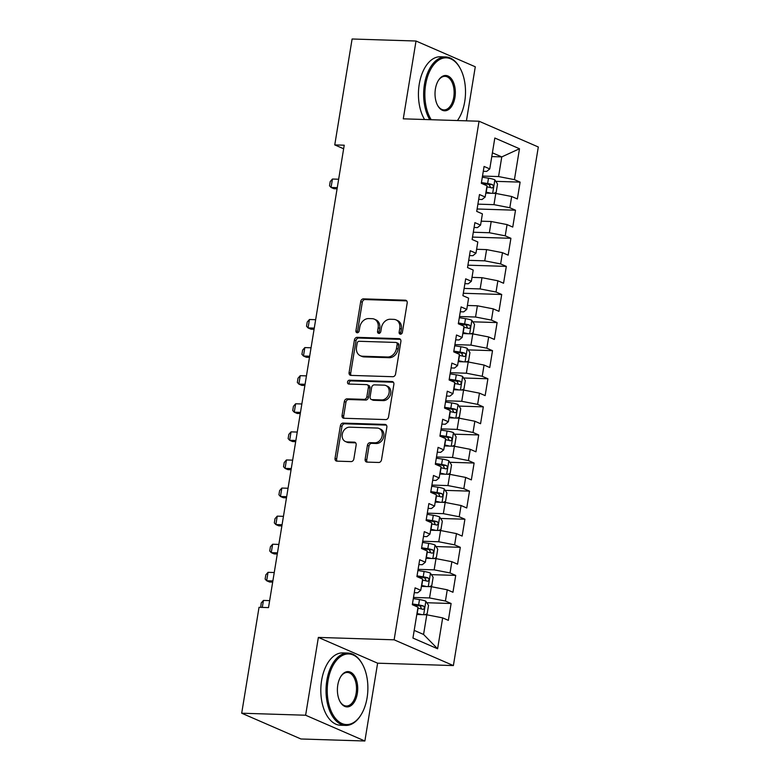 <?xml version="1.0" encoding="UTF-8"?>
<svg xmlns="http://www.w3.org/2000/svg" width="780" height="780" viewBox="0 0 780 780"><rect width="100%" height="100%" fill="white"/><g stroke="black" fill="none" stroke-linecap="round" stroke-linejoin="round"><path stroke-width="1.17" d="M400.452 334.201A1.989 1.589 -66.5 0 0 402.392 332.319L407.189 303.02A2.837 2.262 -66.5 0 0 406 300.349A2.837 2.262 -66.5 0 0 405.317 300.193L363.49 298.867A2.837 2.262 -66.5 0 0 360.711 301.558L355.914 330.856A1.989 1.589 -66.5 0 0 359.171 330.954L359.785 327.161A9.097 7.254 -66.5 0 1 368.667 318.572L372.157 318.689A9.097 7.254 -66.5 0 1 374.341 319.166A9.097 7.254 -66.5 0 1 378.144 327.746L377.53 331.539A1.989 1.589 -66.5 0 0 380.776 331.636L381.401 327.844A9.097 7.254 -66.5 0 1 390.283 319.254L393.773 319.371A9.097 7.254 -66.5 0 1 395.947 319.849A9.097 7.254 -66.5 0 1 399.76 328.429L399.136 332.221A1.989 1.589 -66.5 0 0 400.452 334.201M365.137 459.264A2.837 2.262 -66.5 0 0 366.327 461.945A2.837 2.262 -66.5 0 0 367.01 462.101L378.748 462.472A2.837 2.262 -66.5 0 0 381.517 459.781L386.851 427.245A2.837 2.262 -66.5 0 0 385.661 424.564A2.837 2.262 -66.5 0 0 384.979 424.418L343.142 423.091A2.837 2.262 -66.5 0 0 340.373 425.782L335.039 458.318A2.837 2.262 -66.5 0 0 336.229 460.999A2.837 2.262 -66.5 0 0 336.911 461.146L351.088 461.594A2.837 2.262 -66.5 0 0 353.866 458.913L356.148 444.99A2.837 2.262 -66.5 0 0 354.959 442.309A2.837 2.262 -66.5 0 0 354.276 442.153L347.246 441.928A7.605 6.064 -66.5 0 1 345.423 441.529A7.605 6.064 -66.5 0 1 342.488 433.231A7.605 6.064 -66.5 0 1 349.654 427.177L377.198 428.054A7.605 6.064 -66.5 0 1 379.022 428.454A7.605 6.064 -66.5 0 1 381.947 436.751A7.605 6.064 -66.5 0 1 374.78 442.806L370.188 442.66A2.837 2.262 -66.5 0 0 367.419 445.341L365.137 459.264L366.736 459.966A2.837 2.262 -66.5 0 0 367.224 462.101M305.623 715.231L364.874 741L377.618 663.185L318.367 637.416L305.623 715.231L241.693 713.212L259.038 607.308L268.505 607.61L344.224 145.207L334.756 144.905L343.648 148.775M318.367 637.416L394.124 639.815L479.047 121.231L538.307 146.991L453.385 665.574L394.124 639.815M466.43 120.832L475.283 66.787L416.023 41.018L403.279 118.833L479.047 121.231M416.023 41.018L352.102 39L334.756 144.905M392.788 376.711A2.837 2.262 -66.5 0 0 395.567 374.029L400.891 341.494A2.837 2.262 -66.5 0 0 399.701 338.812A2.837 2.262 -66.5 0 0 399.019 338.656L357.191 337.34A2.837 2.262 -66.5 0 0 354.412 340.022L349.089 372.557A2.837 2.262 -66.5 0 0 350.279 375.238A2.837 2.262 -66.5 0 0 350.961 375.394L392.788 376.711M393.871 384.365L388.537 416.91A2.837 2.262 -66.5 0 1 385.769 419.591L343.931 418.265A2.837 2.262 -66.5 0 1 343.249 418.119A2.837 2.262 -66.5 0 1 342.059 415.438L344.341 401.515A2.837 2.262 -66.5 0 1 347.119 398.834L364.084 399.36A2.837 2.262 -66.5 0 0 366.863 396.679L368.375 387.445A2.837 2.262 -66.5 0 0 367.185 384.764A2.837 2.262 -66.5 0 0 366.502 384.608L348.835 384.052A1.989 1.589 -66.5 0 1 349.469 380.191L391.999 381.537A2.837 2.262 -66.5 0 1 392.681 381.693A2.837 2.262 -66.5 0 1 393.871 384.365M495.807 181.35L520.114 182.12L514.429 179.644L519.49 148.746L494.822 138.021L489.762 168.919L484.078 166.452L481.319 183.3L487.003 185.776L485.17 197.018L479.476 194.542L476.716 211.399L482.401 213.866L480.568 225.108L474.883 222.631L472.124 239.489L477.808 241.966L475.966 253.198L470.281 250.731L467.522 267.579L473.206 270.055L471.364 281.287L465.68 278.821L462.92 295.678L468.604 298.145L466.762 309.387L461.077 306.91L458.318 323.768L464.002 326.235L462.16 337.477L456.476 335L453.716 351.858L459.401 354.334L457.567 365.566L451.873 363.1L449.114 379.948L454.808 382.424L452.965 393.656L447.281 391.19L444.522 408.047L450.206 410.514L448.363 421.756L442.679 419.279L439.92 436.137L445.604 438.604L443.761 449.845L438.077 447.369L435.318 464.227L441.002 466.703L439.159 477.935L433.475 475.469L430.716 492.316L436.4 494.793L434.558 506.025L428.873 503.558L426.114 520.416L431.798 522.883L429.965 534.125L424.281 531.648L421.512 548.506L427.206 550.972L425.363 562.214L419.679 559.738L416.92 576.596L422.604 579.072L420.761 590.304L415.077 587.837L412.318 604.685L418.002 607.162L412.942 638.059L437.609 648.784L423.569 634.462L426.787 614.796L416.803 614.484M520.114 182.12L517.355 198.968L511.67 196.501L509.827 207.733L493.954 204.653L477.906 204.145M477.116 208.991L515.512 210.21L509.827 207.733M515.512 210.21L512.752 227.068L507.068 224.591L505.225 235.833L489.352 232.742L473.304 232.235M472.514 237.091L510.919 238.3L505.225 235.833M510.919 238.3L508.15 255.157L502.466 252.681L500.633 263.923L484.75 260.842L468.702 260.335M467.912 265.18L506.317 266.389L500.633 263.923M506.317 266.389L503.558 283.247L497.874 280.781L496.031 292.012L480.148 288.931L464.11 288.424M463.31 293.27L501.716 294.489L496.031 292.012M501.716 294.489L498.956 311.337L493.272 308.87L491.429 320.102L475.556 317.021L459.508 316.514M472.807 321.808L497.113 322.579L491.429 320.102M497.113 322.579L494.354 339.436L488.67 336.96L486.827 348.202L470.954 345.111L454.906 344.604M468.215 349.898L492.511 350.668L486.827 348.202M492.511 350.668L489.752 367.526L484.068 365.05L482.225 376.291L466.352 373.21L450.304 372.703M463.613 377.998L487.909 378.758L482.225 376.291M487.909 378.758L485.15 395.616L479.466 393.149L477.623 404.381L461.75 401.3L445.702 400.793M459.01 406.087L483.317 406.858L477.623 404.381M483.317 406.858L480.558 423.715L474.864 421.239L473.031 432.471L457.148 429.39L441.11 428.883M454.409 434.177L478.715 434.947L473.031 432.471M478.715 434.947L475.956 451.805L470.272 449.329L468.429 460.57L452.546 457.48L436.507 456.973M449.806 462.277L474.113 463.037L468.429 460.57M474.113 463.037L471.354 479.895L465.67 477.428L463.827 488.66L447.954 485.579L431.906 485.072M445.204 490.366L469.511 491.137L463.827 488.66M469.511 491.137L466.752 507.985L461.068 505.518L459.225 516.75L443.352 513.669L427.303 513.162M440.612 518.456L464.909 519.226L459.225 516.75M464.909 519.226L462.15 536.084L456.466 533.608L454.623 544.85L438.75 541.759L422.702 541.252M436.01 546.546L460.307 547.316L454.623 544.85M460.307 547.316L457.548 564.174L451.864 561.697L450.031 572.939L434.148 569.849L418.099 569.341M431.408 574.645L455.715 575.406L450.031 572.939M455.715 575.406L452.956 592.264L447.262 589.797L445.429 601.029L429.546 597.948L413.507 597.441M426.806 602.735L451.113 603.505L445.429 601.029M451.113 603.505L448.354 620.353L442.669 617.887L437.609 648.784M414.277 592.683L417.7 592.79L420.761 590.304M442.669 617.887L426.787 614.796M418.88 564.593L422.302 564.7L425.363 562.214M429.546 597.948L431.389 586.706L421.405 586.394M447.262 589.797L431.389 586.706M423.481 536.504L426.894 536.611L429.965 534.125M434.148 569.849L435.991 558.617L426.007 558.304M451.864 561.697L435.991 558.617M428.084 508.404L431.496 508.511L434.558 506.025M438.75 541.759L440.593 530.527L430.599 530.205M456.466 533.608L440.593 530.527M432.685 480.314L436.098 480.421L439.159 477.935M443.352 513.669L445.195 502.427L435.201 502.115M461.068 505.518L445.195 502.427M437.287 452.224L440.7 452.332L443.761 449.845M447.954 485.579L449.787 474.337L439.803 474.026M465.67 477.428L449.787 474.337M441.88 424.135L445.302 424.242L448.363 421.756M452.546 457.48L454.389 446.248L444.405 445.936M470.272 449.329L454.389 446.248M446.482 396.035L449.904 396.142L452.965 393.656M457.148 429.39L458.991 418.158L449.007 417.836M474.864 421.239L458.991 418.158M451.084 367.945L454.496 368.053L457.567 365.566M461.75 401.3L463.593 390.058L453.609 389.747M479.466 393.149L463.593 390.058M455.686 339.856L459.098 339.963L462.16 337.477M466.352 373.21L468.195 361.969L458.201 361.657M484.068 365.05L468.195 361.969M460.288 311.756L463.7 311.873L466.762 309.387M470.954 345.111L472.787 333.879L462.803 333.557M488.67 336.96L472.787 333.879M464.88 283.666L468.302 283.774L471.364 281.287M475.556 317.021L477.389 305.789L467.405 305.468M493.272 308.87L477.389 305.789M469.482 255.577L472.904 255.684L475.966 253.198M480.148 288.931L481.991 277.69L472.007 277.378M497.874 280.781L481.991 277.69M474.084 227.487L477.497 227.594L480.568 225.108M484.75 260.842L486.593 249.6L476.609 249.288M502.466 252.681L486.593 249.6M478.686 199.387L482.098 199.505L485.17 197.018M489.352 232.742L491.195 221.51L481.202 221.189M507.068 224.591L491.195 221.51M483.288 171.298L486.7 171.405L489.762 168.919M493.954 204.653L495.797 193.421L485.803 193.099M511.67 196.501L495.797 193.421M241.693 713.212L300.953 738.982L364.874 741M377.618 663.185L453.385 665.574M414.2 630.386L423.569 634.462M491.79 156.575L501.774 156.897L492.404 152.822M514.429 179.644L498.556 176.563L482.508 176.056M498.556 176.563L501.774 156.897L519.49 148.746M400.901 334.142A1.989 1.589 -66.5 0 1 400.744 332.914L401.359 329.121A9.097 7.254 -66.5 0 0 397.556 320.551L395.947 319.849M374.341 319.166L375.94 319.868A9.097 7.254 -66.5 0 1 379.753 328.439L379.129 332.231A1.989 1.589 -66.5 0 0 379.294 333.46M406.702 300.885L365.089 299.569A2.837 2.262 -66.5 0 0 362.31 302.25L357.513 331.549A1.989 1.589 -66.5 0 0 357.679 332.777M400.403 339.349L358.79 338.032A2.837 2.262 -66.5 0 0 356.011 340.714L350.688 373.259A2.837 2.262 -66.5 0 0 351.175 375.394M397.137 344.419A1.989 1.589 -66.5 0 0 395.831 342.44L359.112 341.279A1.989 1.589 -66.5 0 0 357.172 343.161L356.519 347.159A9.097 7.254 -66.5 0 0 360.321 355.729A9.097 7.254 -66.5 0 0 362.505 356.216L387.601 357.006A9.097 7.254 -66.5 0 0 396.484 348.416L397.137 344.419L398.746 345.121A1.989 1.589 -66.5 0 0 397.907 343.239L396.308 342.547M360.321 355.729L361.93 356.431A9.097 7.254 -66.5 0 0 364.104 356.909L362.505 356.216M398.746 345.121L398.093 349.118A9.097 7.254 -66.5 0 1 389.21 357.708L364.104 356.909M367.185 384.764L368.784 385.456A2.837 2.262 -66.5 0 1 369.973 388.138L368.462 397.381A2.837 2.262 -66.5 0 1 365.683 400.062L348.719 399.526A2.837 2.262 -66.5 0 0 345.94 402.207L343.668 416.13A2.837 2.262 -66.5 0 0 344.156 418.275M393.383 382.229L351.068 380.894A1.989 1.589 -66.5 0 0 349.333 384.072M381.683 399.925A7.605 6.064 -66.5 0 0 388.849 393.871A7.605 6.064 -66.5 0 0 385.924 385.573A7.605 6.064 -66.5 0 0 384.101 385.164L374.4 384.862A2.837 2.262 -66.5 0 0 371.621 387.543L370.11 396.786A2.837 2.262 -66.5 0 0 371.299 399.467A2.837 2.262 -66.5 0 0 371.982 399.613L381.683 399.925L383.292 400.618A7.605 6.064 -66.5 0 0 390.458 394.563A7.605 6.064 -66.5 0 0 387.523 386.266L385.924 385.573M371.299 399.467L372.908 400.159A2.837 2.262 -66.5 0 0 373.591 400.315L371.982 399.613M383.292 400.618L373.591 400.315M379.022 428.454L380.62 429.156A7.605 6.064 -66.5 0 1 383.546 437.444A7.605 6.064 -66.5 0 1 376.379 443.498L371.797 443.352A2.837 2.262 -66.5 0 0 369.018 446.043L366.736 459.966M345.423 441.529L347.022 442.221A7.605 6.064 -66.5 0 0 348.845 442.63L347.246 441.928M355.66 442.845L348.845 442.63M386.363 425.11L344.75 423.793A2.837 2.262 -66.5 0 0 341.971 426.475L336.638 459.01A2.837 2.262 -66.5 0 0 337.126 461.156M493.75 193.352L496.158 192.416L497.533 183.992L494.793 179.79A7.673 1.404 -170.7 0 0 488.494 178.191L482.313 177.236M487.373 193.147A3.91 0.712 -170.7 0 0 486.242 192.943L485.842 192.884M490.844 193.255A7.673 1.404 -170.7 0 0 486.194 192.241L485.95 192.202M486.827 186.868L487.071 186.898A7.673 1.404 9.3 0 1 491.878 187.97C493.681 187.395 493.867 186.274 492.424 184.597A7.673 1.404 -170.7 0 0 487.617 183.534L481.445 182.569M481.328 183.251L487.675 184.236A3.91 0.712 9.3 0 1 489.021 184.489L490.269 186.742M338.656 179.234L332.446 179.039L331.061 187.463L337.272 187.658M332.446 179.039L330.223 181.564L329.531 185.776L331.061 187.463L333.947 188.721L337.087 188.819M457.411 120.549A35.324 20.309 91.8 0 0 458.65 118.706A35.324 20.309 91.8 0 0 464.724 101.634A35.324 20.309 91.8 0 0 460.239 68.474A35.324 20.309 91.8 0 0 440.573 59.066A35.324 20.309 91.8 0 0 425.646 84.64A35.324 20.309 91.8 0 0 431.243 119.72M458.65 118.706L458.269 119.311A36.192 20.806 -88.2 0 1 457.46 120.549M429.77 119.671A36.192 20.806 -88.2 0 1 424.447 84.406A36.192 20.806 -88.2 0 1 445.614 56.94A36.192 20.806 -88.2 0 1 459.898 67.84L460.239 68.474M435.415 88.891A17.657 10.15 -88.2 0 1 438.448 80.35A17.657 10.15 -88.2 0 1 450.606 77.873A17.657 10.15 -88.2 0 1 454.954 97.383A17.657 10.15 -88.2 0 1 447.486 110.175A17.657 10.15 -88.2 0 1 437.648 105.466A17.657 10.15 -88.2 0 1 435.415 88.891M437.482 105.144A16.789 9.652 91.8 0 0 443.937 109.902A16.789 9.652 91.8 0 0 453.755 97.149A16.789 9.652 91.8 0 0 445 76.333A16.789 9.652 91.8 0 0 438.253 80.662M424.564 119.506A36.192 20.806 -88.2 0 1 419.24 84.25A36.192 20.806 -88.2 0 1 440.407 56.774L445.614 56.94M328.019 680.764A35.324 20.309 91.8 0 0 336.706 719.784A35.324 20.309 91.8 0 0 361.033 714.821A35.324 20.309 91.8 0 0 367.097 697.749A35.324 20.309 91.8 0 0 362.622 664.589A35.324 20.309 91.8 0 0 342.956 655.181A35.324 20.309 91.8 0 0 328.019 680.764M361.033 714.821L360.652 715.426A36.192 20.806 -88.2 0 1 345.706 725.41A36.192 20.806 -88.2 0 1 326.83 680.53A36.192 20.806 -88.2 0 1 347.997 653.065A36.192 20.806 -88.2 0 1 362.281 663.965L362.622 664.589M337.789 685.006A17.657 10.15 -88.2 0 1 340.831 676.475A17.657 10.15 -88.2 0 1 352.989 673.988A17.657 10.15 -88.2 0 1 357.328 693.508A17.657 10.15 -88.2 0 1 349.869 706.29A17.657 10.15 -88.2 0 1 340.031 701.591A17.657 10.15 -88.2 0 1 337.789 685.006M339.865 701.269A16.789 9.652 91.8 0 0 346.32 706.017A16.789 9.652 91.8 0 0 356.138 693.274A16.789 9.652 91.8 0 0 347.383 672.448A16.789 9.652 91.8 0 0 340.636 676.786M345.706 725.41L340.499 725.244A36.192 20.806 -88.2 0 1 321.623 680.365A36.192 20.806 -88.2 0 1 342.79 652.899L347.997 653.065M470.749 333.811L473.158 332.885L474.532 324.451L471.793 320.248A7.673 1.404 -170.7 0 0 465.494 318.659L459.313 317.694M464.373 333.616A3.91 0.712 -170.7 0 0 463.242 333.401L462.842 333.343M467.844 333.723A7.673 1.404 -170.7 0 0 463.193 332.699L462.95 332.66M463.827 327.327L464.061 327.366A7.673 1.404 9.3 0 1 468.877 328.429C470.681 327.853 470.866 326.732 469.423 325.055A7.673 1.404 -170.7 0 0 464.617 323.993L458.435 323.027M458.328 323.71L464.665 324.694A3.91 0.712 9.3 0 1 466.021 324.948L467.269 327.2M315.656 319.693L309.445 319.498L308.061 327.922L314.272 328.117M309.445 319.498L307.223 322.033L306.53 326.245L308.061 327.922L310.947 329.18L314.087 329.277M466.148 361.901L468.556 360.974L469.94 352.55L467.191 348.348A7.673 1.404 -170.7 0 0 460.892 346.749L454.711 345.784M459.771 361.706A3.91 0.712 -170.7 0 0 458.64 361.501L458.24 361.433M463.252 361.813A7.673 1.404 -170.7 0 0 458.591 360.789L458.348 360.76M459.225 355.417L459.469 355.456A7.673 1.404 9.3 0 1 464.276 356.519C466.079 355.953 466.264 354.822 464.822 353.155A7.673 1.404 -170.7 0 0 460.015 352.082L453.843 351.127M453.726 351.799L460.073 352.784A3.91 0.712 9.3 0 1 461.419 353.048L462.667 355.29M311.054 347.782L304.844 347.587L303.459 356.021L309.68 356.216M304.844 347.587L302.62 350.123L301.928 354.334L303.459 356.021L306.345 357.269L309.485 357.367M461.546 390L463.954 389.064L465.338 380.64L462.589 376.438A7.673 1.404 -170.7 0 0 456.29 374.839L450.109 373.883M455.169 389.795A3.91 0.712 -170.7 0 0 454.048 389.59L453.638 389.522M458.65 389.902A7.673 1.404 -170.7 0 0 453.989 388.889L453.755 388.849M454.623 383.506L454.867 383.546A7.673 1.404 9.3 0 1 459.673 384.618C461.477 384.043 461.662 382.921 460.219 381.244A7.673 1.404 -170.7 0 0 455.413 380.182L449.241 379.216M449.124 379.889L455.471 380.884A3.91 0.712 9.3 0 1 456.817 381.137L458.065 383.389M306.452 375.882L300.241 375.677L298.867 384.111L305.077 384.306M300.241 375.677L298.019 378.212L297.336 382.424L298.867 384.111L301.743 385.359L304.882 385.466M456.944 418.09L459.352 417.163L460.736 408.73L457.987 404.527A7.673 1.404 -170.7 0 0 451.688 402.928L445.517 401.973M450.567 417.885A3.91 0.712 -170.7 0 0 449.446 417.68L449.036 417.622M454.048 418.002A7.673 1.404 -170.7 0 0 449.387 416.978L449.153 416.939M450.021 411.606L450.265 411.645A7.673 1.404 9.3 0 1 455.072 412.708C456.875 412.132 457.06 411.011 455.627 409.334A7.673 1.404 -170.7 0 0 450.82 408.272L444.639 407.306M444.532 407.989L450.869 408.973A3.91 0.712 9.3 0 1 452.215 409.227L453.463 411.479M301.85 403.972L295.639 403.777L294.265 412.201L300.476 412.396M295.639 403.777L293.426 406.302L292.734 410.524L294.265 412.201L297.151 413.459L300.281 413.556M452.351 446.18L454.76 445.253L456.134 436.819L453.394 432.617A7.673 1.404 -170.7 0 0 447.086 431.028L440.915 430.063M445.975 445.985A3.91 0.712 -170.7 0 0 444.844 445.77L444.444 445.712M449.446 446.092A7.673 1.404 -170.7 0 0 444.795 445.068L444.551 445.029M445.429 439.696L445.663 439.735A7.673 1.404 9.3 0 1 450.469 440.798C452.273 440.222 452.459 439.101 451.025 437.424A7.673 1.404 -170.7 0 0 446.219 436.361L440.037 435.396M439.93 436.078L446.267 437.063A3.91 0.712 9.3 0 1 447.613 437.317L448.861 439.569M297.258 432.061L291.047 431.866L289.663 440.29L295.873 440.485M291.047 431.866L288.824 434.401L288.132 438.613L289.663 440.29L292.549 441.548L295.688 441.646M447.749 474.279L450.157 473.343L451.532 464.919L448.793 460.717A7.673 1.404 -170.7 0 0 442.494 459.118L436.312 458.152M441.373 474.074A3.91 0.712 -170.7 0 0 440.242 473.869L439.842 473.801M444.844 474.181A7.673 1.404 -170.7 0 0 440.193 473.158L439.949 473.128M440.827 467.785L441.061 467.825A7.673 1.404 9.3 0 1 445.868 468.887C447.681 468.322 447.856 467.191 446.423 465.523A7.673 1.404 -170.7 0 0 441.616 464.451L435.435 463.495M435.328 464.168L441.665 465.153A3.91 0.712 9.3 0 1 443.02 465.416L444.259 467.659M292.656 460.151L286.445 459.956L285.061 468.39L291.272 468.585M286.445 459.956L284.222 462.491L283.53 466.703L285.061 468.39L287.947 469.638L291.086 469.735M443.147 502.369L445.555 501.433L446.93 493.009L444.19 488.806A7.673 1.404 -170.7 0 0 437.892 487.207L431.71 486.252M436.771 502.164A3.91 0.712 -170.7 0 0 435.64 501.959L435.24 501.891M440.242 502.271A7.673 1.404 -170.7 0 0 435.591 501.257L435.347 501.218M436.225 495.875L436.469 495.914A7.673 1.404 9.3 0 1 441.275 496.987C443.079 496.411 443.264 495.29 441.821 493.613A7.673 1.404 -170.7 0 0 437.014 492.55L430.833 491.585M430.726 492.268L437.073 493.252A3.91 0.712 9.3 0 1 438.418 493.506L439.666 495.758M288.054 488.251L281.843 488.056L280.459 496.48L286.669 496.675M281.843 488.056L279.62 490.581L278.928 494.793L280.459 496.48L283.345 497.728L286.484 497.835M438.545 530.458L440.953 529.532L442.338 521.099L439.589 516.896A7.673 1.404 -170.7 0 0 433.29 515.297L427.108 514.342M432.169 530.254A3.91 0.712 -170.7 0 0 431.038 530.049L430.638 529.99M435.649 530.371A7.673 1.404 -170.7 0 0 430.989 529.347L430.745 529.308M431.623 523.975L431.866 524.014A7.673 1.404 9.3 0 1 436.673 525.076C438.477 524.501 438.662 523.38 437.219 521.703A7.673 1.404 -170.7 0 0 432.412 520.64L426.241 519.675M426.124 520.358L432.471 521.342A3.91 0.712 9.3 0 1 433.816 521.596L435.065 523.848M283.452 516.341L277.241 516.145L275.866 524.569L282.077 524.764M277.241 516.145L275.018 518.671L274.326 522.892L275.866 524.569L278.743 525.827L281.882 525.925M433.943 558.548L436.351 557.622L437.736 549.188L434.986 544.996A7.673 1.404 -170.7 0 0 428.688 543.397L422.506 542.432M427.567 558.353A3.91 0.712 -170.7 0 0 426.445 558.139L426.036 558.08M431.048 558.46A7.673 1.404 -170.7 0 0 426.387 557.437L426.153 557.398M427.021 552.065L427.264 552.103A7.673 1.404 9.3 0 1 432.071 553.166C433.875 552.591 434.06 551.47 432.627 549.793A7.673 1.404 -170.7 0 0 427.81 548.73L421.639 547.774M421.522 548.447L427.869 549.432A3.91 0.712 9.3 0 1 429.215 549.685L430.462 551.938M278.85 544.43L272.639 544.235L271.264 552.659L277.475 552.864M272.639 544.235L270.416 546.77L269.734 550.982L271.264 552.659L274.141 553.917L277.28 554.014M429.341 586.648L431.75 585.712L433.134 577.288L430.385 573.085A7.673 1.404 -170.7 0 0 424.086 571.486L417.914 570.521M422.974 586.443A3.91 0.712 -170.7 0 0 421.844 586.238L421.434 586.17M426.445 586.55A7.673 1.404 -170.7 0 0 421.785 585.536L421.551 585.497M422.419 580.154L422.662 580.193A7.673 1.404 9.3 0 1 427.469 581.256C429.273 580.691 429.458 579.559 428.025 577.892A7.673 1.404 -170.7 0 0 423.218 576.82L417.037 575.864M416.93 576.537L423.267 577.532A3.91 0.712 9.3 0 1 424.613 577.785L425.86 580.037M274.248 572.52L268.037 572.325L266.662 580.759L272.873 580.954M268.037 572.325L265.824 574.86L265.132 579.072L266.662 580.759L269.548 582.007L272.688 582.104M424.749 614.737L427.157 613.801L428.532 605.377L425.792 601.175A7.673 1.404 -170.7 0 0 419.484 599.576L413.312 598.621M418.373 614.533A3.91 0.712 -170.7 0 0 417.241 614.328L416.842 614.269M421.844 614.64A7.673 1.404 -170.7 0 0 417.193 613.626L416.949 613.587M417.827 608.254L418.06 608.283A7.673 1.404 9.3 0 1 422.867 609.356C424.671 608.78 424.856 607.659 423.423 605.982A7.673 1.404 -170.7 0 0 418.616 604.919L412.435 603.954M412.327 604.636L418.665 605.621A3.91 0.712 9.3 0 1 420.01 605.875L421.258 608.127M260.705 607.357L261.222 602.95L263.445 600.425L262.294 607.415M269.656 600.62L263.445 600.425M401.359 329.121L399.76 328.429M379.129 332.231L377.53 331.539M379.753 328.439L378.144 327.746M357.513 331.549L355.914 330.856M362.31 302.25L360.711 301.558M365.089 299.569L363.49 298.867M406.575 300.739L405.317 300.193M400.744 332.914L399.136 332.221M350.688 373.259L349.089 372.557M356.011 340.714L354.412 340.022M358.79 338.032L357.191 337.34M400.276 339.202L399.019 338.656M389.21 357.708L387.601 357.006M398.093 349.118L396.484 348.416M343.668 416.13L342.059 415.438M345.94 402.207L344.341 401.515M348.719 399.526L347.119 398.834M365.683 400.062L364.084 399.36M368.462 397.381L366.863 396.679M369.973 388.138L368.375 387.445M351.068 380.894L349.469 380.191M393.256 382.083L391.999 381.537M369.018 446.043L367.419 445.341M371.797 443.352L370.188 442.66M376.379 443.498L374.78 442.806M355.534 442.699L354.276 442.153M336.638 459.01L335.039 458.318M341.971 426.475L340.373 425.782M344.75 423.793L343.142 423.091M386.236 424.964L384.979 424.418M492.668 193.313L494.861 179.897M487.617 183.534L488.494 178.191M486.194 192.241L487.071 186.898M489.021 184.489L492.424 184.597M469.667 333.781L471.861 320.356M464.617 323.993L465.494 318.659M463.193 332.699L464.061 327.366M466.021 324.948L469.423 325.055M465.065 361.871L467.259 348.445M460.015 352.082L460.892 346.749M458.591 360.789L459.469 355.456M461.419 353.048L464.822 353.155M460.463 389.961L462.657 376.545M455.413 380.182L456.29 374.839M453.989 388.889L454.867 383.546M456.817 381.137L460.219 381.244M455.861 418.051L458.065 404.635M450.82 408.272L451.688 402.928M449.387 416.978L450.265 411.645M452.215 409.227L455.627 409.334M451.259 446.15L453.463 432.724M446.219 436.361L447.086 431.028M444.795 445.068L445.663 439.735M447.613 437.317L451.025 437.424M446.667 474.24L448.861 460.814M441.616 464.451L442.494 459.118M440.193 473.158L441.061 467.825M443.02 465.416L446.423 465.523M442.065 502.33L444.259 488.914M437.014 492.55L437.892 487.207M435.591 501.257L436.469 495.914M438.418 493.506L441.821 493.613M437.463 530.429L439.657 517.004M432.412 520.64L433.29 515.297M430.989 529.347L431.866 524.014M433.816 521.596L437.219 521.703M432.861 558.519L435.055 545.093M427.81 548.73L428.688 543.397M426.387 557.437L427.264 552.103M429.215 549.685L432.627 549.793M428.259 586.609L430.462 573.193M423.218 576.82L424.086 571.486M421.785 585.536L422.662 580.193M424.613 577.785L428.025 577.892M423.657 614.698L425.86 601.283M418.616 604.919L419.484 599.576M417.193 613.626L418.06 608.283M420.01 605.875L423.423 605.982"/></g></svg>
